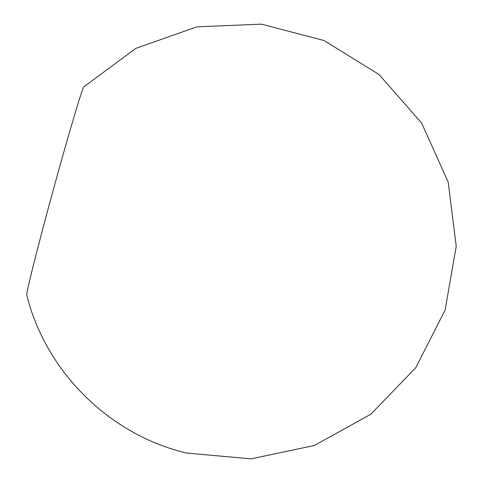 <?xml version="1.0" encoding="UTF-8"?>
<svg xmlns="http://www.w3.org/2000/svg" width="483" height="483" viewBox="0 0 483 483"><rect width="100%" height="100%" fill="white"/><g stroke="black" fill="none" stroke-linecap="round" stroke-linejoin="round"><path stroke-width="0.72" d="M26.764 295.101C25.907 293.918 37.596 247.097 53.142 190.38C68.677 133.658 82.49 87.423 83.831 86.837L135.826 48.378L196.81 26.849L261.43 24.15L323.996 40.512L379.022 74.497L421.665 123.117L448.182 182.109L456.236 246.276L445.127 309.989L415.827 367.641L370.908 414.179L314.324 445.495L251.045 458.85L186.631 453.066C109.623 434.929 45.819 371.886 26.764 295.101"/></g></svg>
